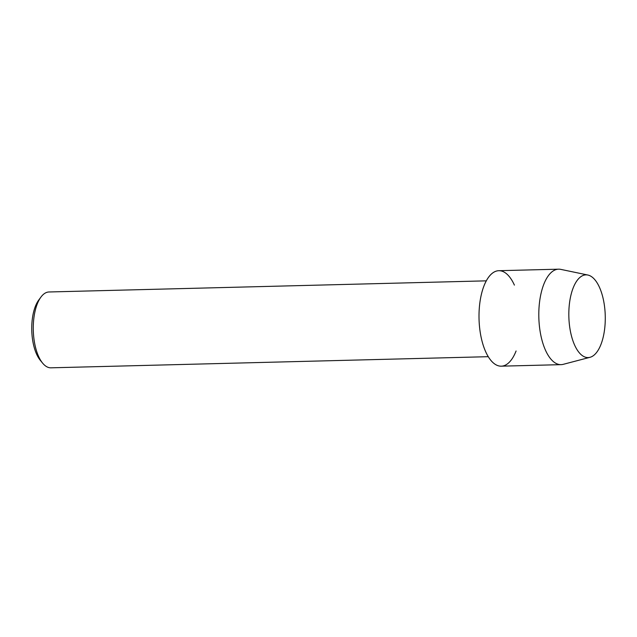 <?xml version="1.0" encoding="UTF-8"?>
<svg xmlns="http://www.w3.org/2000/svg" width="637" height="637" viewBox="0 0 637 637"><rect width="100%" height="100%" fill="white"/><g stroke="black" fill="none" stroke-linecap="round" stroke-linejoin="round"><path stroke-width="0.96" d="M605.15 313.237A41.373 18.202 88.5 0 0 584.885 274.969A41.373 18.202 88.5 0 0 568.952 319.209A41.373 18.202 88.5 0 0 589.217 357.476A41.373 18.202 88.5 0 0 605.15 313.237A41.373 18.202 88.5 0 0 587.879 275.033A41.373 18.202 88.5 0 0 568.952 319.209A41.373 18.202 88.5 0 0 589.973 357.317A41.373 18.202 88.5 0 0 605.15 313.237M514.401 285.113A47.751 21.005 88.5 0 0 490.53 274.897A47.751 21.005 88.5 0 0 479.151 321.884A47.751 21.005 88.5 0 0 493.978 363.456A47.751 21.005 88.5 0 0 516.081 350.987M486.318 280.845L49.017 291.977A37.933 16.689 88.5 0 0 40.967 297.049A37.933 16.689 88.5 0 0 33.387 332.641A37.933 16.689 88.5 0 0 42.647 363.17A37.933 16.689 88.5 0 0 50.944 367.82L488.253 356.688M40.967 297.049L38.761 300.019A34.589 15.216 88.5 0 0 31.85 332.474A34.589 15.216 88.5 0 0 40.298 360.311L42.647 363.17M587.879 275.033L560.791 269.379A47.751 21.005 88.5 0 0 558.625 269.18A47.751 21.005 88.5 0 0 538.95 320.363A47.751 21.005 88.5 0 0 561.054 364.651A47.751 21.005 88.5 0 0 563.212 364.34L589.973 357.317M558.625 269.18L498.827 270.701A47.751 21.005 88.5 0 0 479.151 321.884A47.751 21.005 88.5 0 0 501.255 366.171L561.054 364.651"/></g></svg>
